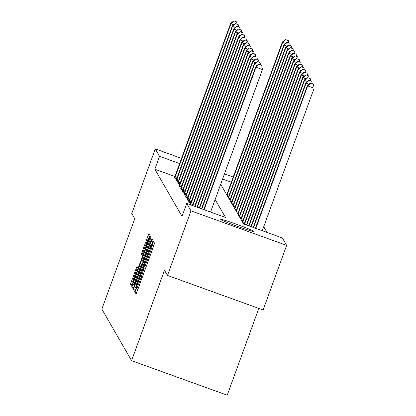 <?xml version="1.0" encoding="UTF-8"?>
<svg xmlns="http://www.w3.org/2000/svg" width="416" height="416" viewBox="0 0 416 416"><rect width="100%" height="100%" fill="white"/><g stroke="black" fill="none" stroke-linecap="round" stroke-linejoin="round"><path stroke-width="0.62" d="M135.6 290.217L135.023 292.11L136.074 293.93L137.088 291.559L153.702 245.913L154.528 243.204L153.483 241.389L152.324 245.175A8.648 0.484 -70.2 0 1 149.687 253.838L148.304 257.644A8.648 0.484 -70.2 0 1 145.049 265.226A8.648 0.484 -70.2 0 1 145.033 265.21L144.18 266.63L143.738 268.762A8.648 0.484 -70.2 0 1 141.102 277.42L139.719 281.226A8.648 0.484 -70.2 0 1 136.469 288.813A8.648 0.484 -70.2 0 1 136.448 288.792L135.6 290.217M253.796 231.384A17.618 0.827 -160 0 1 253.807 231.436A17.618 0.827 -160 0 1 237.432 226.356A17.618 0.827 -160 0 1 220.709 219.44A17.618 0.827 -160 0 1 220.698 219.383A17.618 0.827 -160 0 1 237.073 224.463A17.618 0.827 -160 0 1 253.796 231.384M136.978 266.334L130.468 284.211L131.638 286.234L132.652 283.863L150.093 235.508L148.923 233.485L142.277 251.326L141.45 254.036L141.955 254.904L145.761 244.863A7.228 0.406 -70.2 0 1 148.481 238.519A7.228 0.406 -70.2 0 1 146.292 245.773L135.351 275.824A7.228 0.406 -70.2 0 1 132.636 282.168A7.228 0.406 -70.2 0 1 134.826 274.914L137.472 267.197L136.978 266.334M220.693 184.252L243.589 223.974L282.365 237.973L286.629 245.372L263.12 309.962L167.476 275.434L164.486 270.249L131.576 360.672L101.858 309.114L134.768 218.691L131.778 213.502L155.288 148.912L181.532 158.387M167.476 275.434L190.986 210.844L186.722 203.45L225.498 217.443L215.15 199.488M174.944 176.483L154.851 169.229L182.021 216.367L186.722 203.45M154.851 169.229L159.552 156.312L155.288 148.912M134.358 286.822L133.531 289.526L134.701 291.548L135.715 289.177L152.329 243.532L153.156 240.822L151.986 238.8L134.358 286.822L135.725 287.316M133.162 288.886L132.002 286.868L132.824 284.164L150.457 236.142L150.956 237.011L150.134 239.72L142.568 260.941L142.906 261.518L143.92 259.147L151.076 240.11L133.162 288.886M131.576 360.672L227.219 395.2L258.809 308.407M190.684 203.393L189.041 202.8L188.682 201.843M189.119 200.678L187.476 200.086L187.117 199.124M187.554 197.964L185.91 197.371L185.552 196.409M185.988 195.244L184.345 194.652L183.986 193.695M184.423 192.53L182.78 191.937L182.421 190.98M182.858 189.816L181.215 189.223L180.856 188.266M181.293 187.101L179.65 186.508L179.291 185.546M179.728 184.387L178.084 183.794L177.726 182.832M178.162 181.667L176.519 181.074L176.16 180.118M176.597 178.953L174.954 178.36L174.595 177.403M267.025 232.435L263.728 226.715M286.629 245.372L190.986 210.844M224.468 173.883L233.23 177.05M231.343 182.229L222.581 179.062M179.644 163.566L159.552 156.312M135.876 287.804L151.174 246.08L151.611 243.937A8.648 0.484 -70.2 0 0 151.59 243.922A8.648 0.484 -70.2 0 0 148.34 251.503L138.372 278.897A8.648 0.484 -70.2 0 0 135.736 287.555L135.876 287.804M136.401 277.441A7.228 0.406 -70.2 0 0 134.212 284.695A7.228 0.406 -70.2 0 0 136.932 278.356L140.785 267.769L141.606 265.06L141.279 264.488L136.401 277.441M262.272 230.719L314.142 88.208L307.679 85.873L307.429 85.436L255.445 228.254M255.809 228.389L307.679 85.873L310.768 83.086L313.352 84.016L310.768 83.086M307.429 85.436L310.664 82.909M313.352 84.016L314.142 88.208M210.574 212.056L262.444 69.545L255.98 67.21L204.11 209.726M259.069 64.423L261.654 65.354L258.965 64.246L255.98 67.21L255.731 66.773L203.752 209.596M262.444 69.545L261.654 65.354M258.965 64.246L255.731 66.773M253.552 227.573L306.114 83.158L305.864 82.722L253.188 227.443M309.01 84.204L306.114 83.158L309.202 80.366L311.787 81.302L309.202 80.366M305.864 82.722L309.098 80.194M311.787 81.302L312.192 83.46M251.295 226.756L304.548 80.444L304.299 80.007L250.931 226.626M307.445 81.489L304.548 80.444L307.637 77.652L310.222 78.588L307.637 77.652M304.299 80.007L307.533 77.48M310.222 78.588L310.627 80.746M257.312 65.541L254.415 64.496L201.854 208.91M257.504 61.708L260.088 62.639L257.4 61.532L254.415 64.496L254.166 64.059L201.495 208.78M260.494 64.797L260.088 62.639M257.4 61.532L254.166 64.059M255.746 62.826L252.85 61.781L199.597 208.094M255.939 58.989L258.523 59.925L255.835 58.817L252.85 61.781L252.6 61.344L199.238 207.964M258.929 62.083L258.523 59.925M255.835 58.817L252.6 61.344M249.038 225.945L302.983 77.724L302.734 77.293L248.674 225.81M305.88 78.77L302.983 77.724L306.072 74.937L308.656 75.868L306.072 74.937M302.734 77.293L305.968 74.766M308.656 75.868L309.062 78.031M246.782 225.129L301.418 75.01L301.168 74.578L246.418 224.999M304.314 76.055L301.418 75.01L304.507 72.223L307.091 73.154L304.507 72.223M301.168 74.578L304.403 72.046M307.091 73.154L307.497 75.317M244.525 224.312L299.853 72.296L299.603 71.859L244.161 224.182M302.749 73.341L299.853 72.296L302.942 69.508L305.526 70.439L302.942 69.508M299.603 71.859L302.838 69.332M305.526 70.439L305.932 72.597M254.181 60.112L251.285 59.067L197.34 207.282M254.374 56.274L256.958 57.21L254.27 56.103L251.285 59.067L251.035 58.63L196.976 207.147M257.364 59.368L256.958 57.21M254.27 56.103L251.035 58.63M252.616 57.392L249.72 56.347L195.083 206.466M252.808 53.56L255.393 54.491L252.704 53.383L249.72 56.347L249.47 55.916L194.719 206.336M255.798 56.654L255.393 54.491M252.704 53.383L249.47 55.916M251.051 54.678L248.154 53.633L192.826 205.65M251.243 50.846L253.828 51.776L251.139 50.669L248.154 53.633L247.905 53.196L192.462 205.52M254.233 53.94L253.828 51.776M251.139 50.669L247.905 53.196M242.674 222.383L298.288 69.581L298.038 69.144L242.424 221.946M301.184 70.626L298.288 69.581L301.376 66.789L303.961 67.725L301.376 66.789M298.038 69.144L301.272 66.617M303.961 67.725L304.366 69.883M249.486 51.964L246.589 50.918L190.58 204.838M249.678 48.126L252.262 49.062L249.574 47.954L246.589 50.918L246.34 50.482L190.19 204.698M252.668 51.22L252.262 49.062M249.574 47.954L246.34 50.482M241.108 219.669L296.722 66.867L296.473 66.43L240.859 219.232M299.619 67.912L296.722 66.867L299.811 64.074L302.396 65.01L299.811 64.074M296.473 66.43L299.707 63.903M302.396 65.01L302.801 67.168M247.92 49.249L245.024 48.204L188.88 202.519M248.113 45.412L250.697 46.348L248.009 45.24L245.024 48.204L244.774 47.767L188.604 202.036M251.103 48.506L250.697 46.348M248.009 45.24L244.774 47.767M239.543 216.954L295.157 64.147L294.908 63.716L239.294 216.518M298.054 65.192L295.157 64.147L298.246 61.36L300.83 62.291L298.246 61.36M294.908 63.716L298.142 61.188M300.83 62.291L301.236 64.454M246.355 46.535L243.459 45.49L187.314 199.805M246.548 42.697L249.132 43.633L246.444 42.526L243.459 45.49L243.209 45.053L187.039 199.321M249.538 45.791L249.132 43.633M246.444 42.526L243.209 45.053M237.978 214.235L293.592 61.433L293.342 61.001L237.728 213.803M296.488 62.478L293.592 61.433L296.681 58.646L299.265 59.576L296.681 58.646M293.342 61.001L296.577 58.469M299.265 59.576L299.671 61.74M244.79 43.815L241.894 42.77L185.749 197.085M244.982 39.983L247.567 40.914L244.878 39.806L241.894 42.77L241.644 42.338L185.474 196.607M247.972 43.077L247.567 40.914M244.878 39.806L241.644 42.338M236.413 211.52L292.027 58.718L291.777 58.282L236.163 211.089M294.923 59.764L292.027 58.718L295.116 55.931L297.7 56.862L295.116 55.931M291.777 58.282L295.012 55.754M297.7 56.862L298.106 59.02M243.225 41.101L240.328 40.056L184.184 194.371M243.417 37.268L246.002 38.199L243.313 37.092L240.328 40.056L240.079 39.619L183.908 193.892M246.407 40.357L246.002 38.199M243.313 37.092L240.079 39.619M234.848 208.806L290.462 56.004L290.212 55.567L234.598 208.369M293.358 57.049L290.462 56.004L293.55 53.212L296.135 54.148L293.55 53.212M290.212 55.567L293.446 53.04M296.135 54.148L296.54 56.306M241.66 38.386L238.763 37.341L182.619 191.656M241.852 34.549L244.436 35.485L241.748 34.377L238.763 37.341L238.514 36.904L182.343 191.173M244.842 37.643L244.436 35.485M241.748 34.377L238.514 36.904M233.282 206.092L288.896 53.29L288.647 52.853L233.033 205.655M291.793 54.335L288.896 53.29L291.985 50.497L294.57 51.433L291.985 50.497M288.647 52.853L291.881 50.326M294.57 51.433L294.975 53.591M240.094 35.672L237.198 34.627L181.054 188.942M240.287 31.834L242.871 32.77L240.183 31.663L237.198 34.627L236.948 34.19L180.778 188.458M243.277 34.928L242.871 32.77M240.183 31.663L236.948 34.19M231.717 203.377L287.331 50.57L287.082 50.138L231.468 202.94M290.228 51.615L287.331 50.57L290.42 47.783L293.004 48.714L290.42 47.783M287.082 50.138L290.316 47.611M293.004 48.714L293.41 50.877M238.529 32.958L235.633 31.912L179.488 186.228M238.722 29.12L241.306 30.056L238.618 28.948L235.633 31.912L235.383 31.476L179.213 185.744M241.712 32.214L241.306 30.056M238.618 28.948L235.383 31.476M230.152 200.658L285.766 47.856L285.516 47.424L229.902 200.226M288.662 48.901L285.766 47.856L288.855 45.068L291.439 45.999L288.855 45.068M285.516 47.424L288.751 44.892M291.439 45.999L291.845 48.162M236.964 30.238L234.068 29.193L177.923 183.508M237.156 26.406L239.741 27.336L237.052 26.229L234.068 29.193L233.818 28.761L177.648 183.03M240.146 29.5L239.741 27.336M237.052 26.229L233.818 28.761M228.587 197.943L284.201 45.141L283.951 44.704L228.337 197.512M287.097 46.186L284.201 45.141L287.29 42.354L289.874 43.285L287.29 42.354M283.951 44.704L287.186 42.177M289.874 43.285L290.28 45.443M235.399 27.524L232.502 26.478L176.358 180.794M235.591 23.691L238.176 24.622L235.487 23.514L232.502 26.478L232.253 26.042L176.082 180.315M238.581 26.78L238.176 24.622M235.487 23.514L232.253 26.042M227.022 195.229L282.636 42.427L282.386 41.99L226.772 194.792M285.532 43.472L282.636 42.427L285.724 39.634L288.309 40.57L285.724 39.634M282.386 41.99L285.62 39.463M288.309 40.57L288.714 42.728M233.834 24.809L230.937 23.764L174.793 178.079M234.026 20.972L236.61 21.908L233.922 20.8L230.937 23.764L230.688 23.327L174.517 177.596M237.016 24.066L236.61 21.908M233.922 20.8L230.688 23.327M136.656 292.703L135.023 292.11M153.837 245.539L152.188 244.941M145.257 269.121L143.603 268.528M136.469 288.813L137.899 289.328L136.49 288.808M140.717 281.59L139.719 281.226M142.106 277.784L141.102 277.42M145.194 269.287L143.738 268.762M145.049 265.226L146.484 265.746L145.075 265.226M149.302 258.003L148.304 257.644M150.686 254.197L149.687 253.838M153.78 245.7L152.324 245.175M152.896 241.868L150.972 241.171M135.335 290.176L133.531 289.526M152.053 244.291L151.752 244.187M133.806 287.524L132.002 286.868M134.186 284.653L132.824 284.164M150.431 238.872L149.438 238.514M141.95 265.184L141.606 265.06M141.274 264.482L142.095 264.779L141.279 264.488M142.267 254.327L141.45 254.036M143.276 251.69L142.277 251.326M149.833 236.553L147.909 235.856M132.272 284.866L130.468 284.211M132.61 281.98L131.295 281.507M136.947 269.058L135.954 268.7M244.514 223.215L242.793 222.591M190.923 203.866L192.816 204.552M242.596 221.473L242.029 221.265M242.949 220.501L241.228 219.877M189.358 201.152L191.251 201.838M189.015 202.129L190.897 202.81M241.03 218.759L240.464 218.551M241.384 217.781L239.663 217.162M187.793 198.437L189.686 199.118M187.45 199.415L189.332 200.096M239.465 216.039L238.898 215.836M239.819 215.067L238.098 214.448M186.228 195.723L188.12 196.404M185.884 196.7L187.767 197.376M237.9 213.325L237.333 213.122M238.254 212.352L236.532 211.728M184.662 193.003L186.555 193.69M184.319 193.981L186.202 194.662M236.335 210.61L235.768 210.408M236.688 209.638L234.967 209.014M183.097 190.289L184.99 190.975M182.754 191.266L184.636 191.948M234.77 207.896L234.203 207.688M235.123 206.924L233.402 206.3M181.532 187.574L183.425 188.261M181.189 188.552L183.071 189.233M233.204 205.176L232.638 204.974M233.558 204.204L231.837 203.585M179.967 184.86L181.86 185.541M179.624 185.838L181.506 186.519M231.639 202.462L231.072 202.259M231.993 201.49L230.272 200.871M178.402 182.146L180.294 182.827M178.058 183.118L179.941 183.799M230.074 199.748L229.507 199.545M230.428 198.775L228.706 198.151M176.836 179.426L178.729 180.112M176.493 180.404L178.376 181.085M228.509 197.033L227.942 196.83M228.862 196.061L227.141 195.437M175.271 176.712L177.164 177.398M174.928 177.689L176.81 178.37M134.774 284.898L134.212 284.695M133.198 282.37L132.636 282.168M149.079 238.737L148.481 238.519"/></g></svg>
